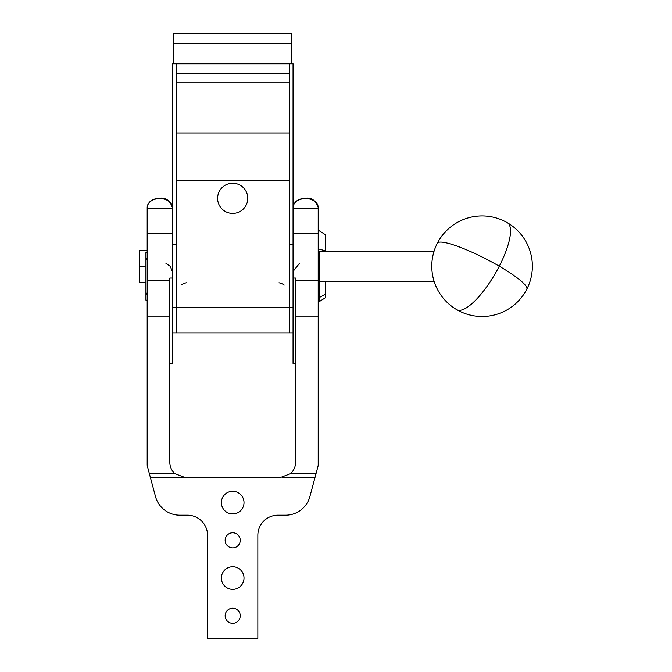 <?xml version="1.0" encoding="UTF-8"?>
<svg xmlns="http://www.w3.org/2000/svg" width="672" height="672" viewBox="0 0 672 672"><rect width="100%" height="100%" fill="white"/><g stroke="black" fill="none" stroke-linecap="round" stroke-linejoin="round"><path stroke-width="1.01" d="M232.697 213.402A15.086 15.086 0 0 1 217.61 198.316A15.086 15.086 0 0 1 232.697 183.229A15.086 15.086 0 0 1 247.783 198.316A15.086 15.086 0 0 1 232.697 213.402M291.799 33.6L173.603 33.6L173.603 43.663L291.799 43.663L291.799 33.6M173.603 63.781L173.603 43.663M291.799 43.663L291.799 63.781M318.2 294.714L319.46 292.572L319.46 300.166L318.2 300.166M318.2 252.386L319.46 252.386L319.46 292.572M318.2 257.838L319.46 259.98M147.193 257.838L145.942 259.98L145.942 300.166L147.193 300.166M147.193 252.386L145.942 252.386L145.942 259.98M147.193 294.714L145.942 292.572M147.193 250.211L139.65 250.211L139.65 266.213L145.942 266.213M145.942 282.223L139.65 282.223L139.65 266.213M293.051 307.709L172.343 307.709M293.051 244.843L289.279 244.843M176.114 244.843L172.343 244.843M289.279 82.774L289.279 73.517L176.114 73.517L176.114 132.955L289.279 132.955L289.279 82.774L176.114 82.774M172.343 332.858L289.279 332.858L289.279 132.955M289.279 180.793L176.114 180.793L176.114 132.955M176.114 332.858L176.114 180.793M289.279 73.517L289.279 63.781L172.343 63.781L172.343 207.438A12.575 8.887 180 0 0 159.768 198.551A12.575 8.887 180 0 0 147.193 207.438L147.193 233.579L172.343 233.579L172.343 363.409L169.831 363.409M176.114 73.517L176.114 63.781M293.051 208.681L293.051 233.579L318.2 233.579L318.2 208.681L293.051 208.681L293.051 63.781L289.279 63.781M289.279 332.858L293.051 332.858M284.248 285.079A12.575 12.575 0 0 0 278.972 282.769A12.575 12.575 0 0 1 284.248 285.079M186.43 282.769A12.575 12.575 0 0 0 181.146 285.079A12.575 12.575 0 0 1 186.43 282.769M295.571 363.409L293.051 363.409L293.051 278.057L295.571 278.057L295.571 462.37A15.086 15.086 0 0 1 290.455 473.684L280.476 477.456L150.385 477.456L147.37 466.183A5.032 5.032 0 0 1 147.193 464.881L147.193 280.552L169.831 280.552L169.831 278.057L172.343 278.057M150.385 477.456L155.501 496.541A25.15 25.15 0 0 0 179.794 515.18L187.429 515.18A20.118 20.118 0 0 1 207.547 535.298L207.547 638.4L257.846 638.4L257.846 535.298A20.118 20.118 0 0 1 277.964 515.18L285.608 515.18A25.15 25.15 0 0 0 309.893 496.541L318.032 466.183A5.032 5.032 0 0 0 318.2 464.881L318.2 233.579M293.051 233.579L293.051 278.057M315.008 477.456L282.383 477.338M238.123 492.668A11.315 11.315 0 0 1 242.626 508.032A11.315 11.315 0 0 1 227.27 512.534A11.315 11.315 0 0 1 222.768 497.179A11.315 11.315 0 0 1 238.123 492.668M238.123 568.117A11.315 11.315 0 0 1 242.626 583.472A11.315 11.315 0 0 1 227.27 587.975A11.315 11.315 0 0 1 222.768 572.62A11.315 11.315 0 0 1 238.123 568.117M236.317 533.702A7.543 7.543 0 0 1 239.316 543.942A7.543 7.543 0 0 1 229.085 546.949A7.543 7.543 0 0 1 226.078 536.71A7.543 7.543 0 0 1 236.317 533.702M236.317 609.143A7.543 7.543 0 0 1 239.316 619.382A7.543 7.543 0 0 1 229.085 622.39A7.543 7.543 0 0 1 226.078 612.15A7.543 7.543 0 0 1 236.317 609.143M184.918 477.456L174.938 473.684A15.086 15.086 0 0 1 169.831 462.37L169.831 280.552M303.122 208.681A12.575 8.887 0 0 1 305.626 208.505L305.626 208.505A12.575 8.887 0 0 1 308.129 208.681M302.106 208.681A12.575 8.887 0 0 1 305.626 208.328A12.575 8.887 0 0 1 309.145 208.681M147.193 233.579L172.343 233.596M147.193 208.681L172.343 208.681L172.343 233.579M162.271 208.681A12.575 8.887 180 0 0 159.768 208.505L159.768 208.505A12.575 8.887 180 0 0 157.265 208.681M156.248 208.681A12.575 8.887 0 0 1 159.768 208.328A12.575 8.887 0 0 1 163.288 208.681M318.2 233.596L293.051 233.596M147.193 280.552L147.193 233.596M325.744 251.126L325.744 234.906L318.2 230.118L325.744 234.906M325.744 297.528L318.2 302.308L325.744 297.528L325.744 281.308M318.2 251.126L434.095 251.126M319.46 281.308L434.095 281.308M295.571 316.117L318.2 316.117M290.455 473.684L316.016 473.684M149.377 473.684L174.938 473.684M147.193 316.117L169.831 316.117M318.2 207.438C315.781 200.474 311.59 197.383 305.626 198.181C298.049 198.652 293.857 201.743 293.051 207.438A12.575 8.887 0 0 1 305.626 198.551A12.575 8.887 0 0 1 318.2 207.438L318.2 208.681M295.571 280.552L318.2 280.552M325.668 251.126A40.236 19.286 180 0 0 318.2 248.867M325.744 293.782A40.236 35.314 180 0 1 319.46 297.41M526.823 289.187A50.299 8.249 27.2 0 0 499.279 266.213A50.299 15.095 120.2 0 1 456.8 309.7A50.299 50.299 0 0 0 526.823 289.187A50.299 50.299 0 0 0 507.36 222.734A50.299 50.299 0 0 0 437.338 243.247A50.299 50.299 0 0 0 456.8 309.7M507.36 222.734A50.299 15.095 -59.8 0 1 499.279 266.213A50.299 8.249 -152.8 0 0 437.338 243.247M293.051 271.454L299.443 263.382M147.193 207.438C148.008 201.743 152.2 198.652 159.768 198.181C165.732 197.383 169.924 200.474 172.343 207.438L172.343 208.681M165.95 263.382L170.251 266.314L172.343 271.454"/></g></svg>
